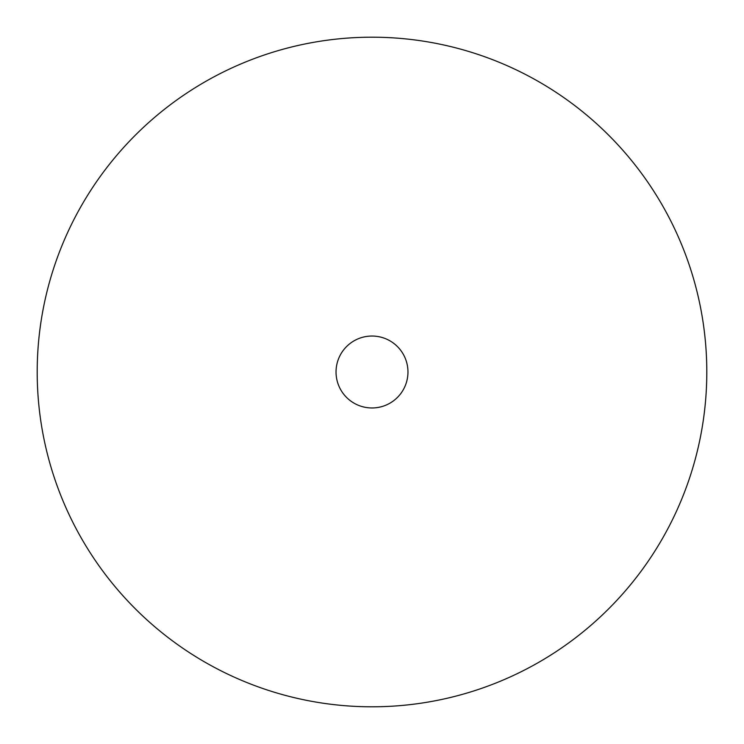 <?xml version="1.0" encoding="UTF-8"?>
<svg xmlns="http://www.w3.org/2000/svg" width="744" height="744" viewBox="0 0 744 744"><rect width="100%" height="100%" fill="white"/><g stroke="black" fill="none" stroke-linecap="round" stroke-linejoin="round"><path stroke-width="1.12" d="M706.8 372A334.8 334.8 0 0 0 372 37.2A334.8 334.8 0 0 0 37.2 372A334.8 334.8 0 0 0 372 706.8A334.8 334.8 0 0 0 706.8 372M407.963 372A35.963 35.963 0 0 0 372 336.037A35.963 35.963 0 0 0 336.037 372A35.963 35.963 0 0 0 372 407.963A35.963 35.963 0 0 0 407.963 372"/></g></svg>
